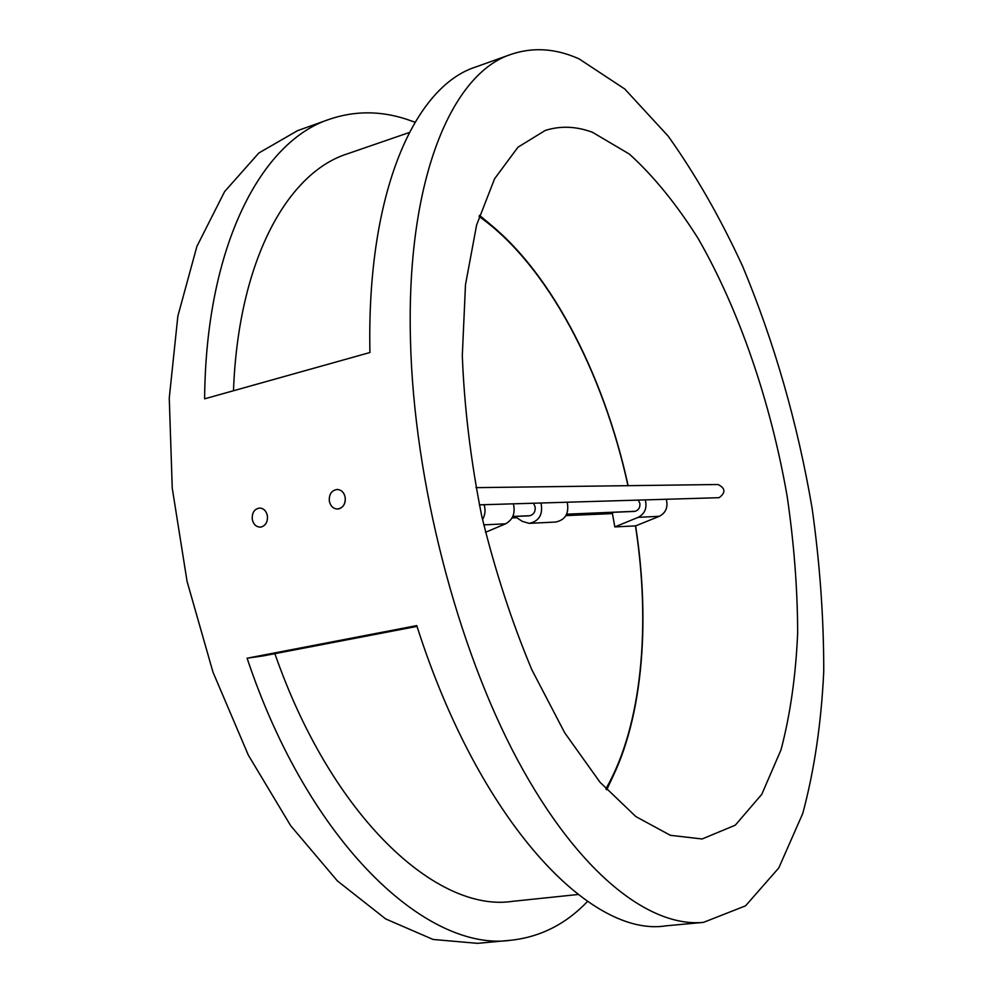 <?xml version="1.0" encoding="UTF-8"?>
<svg xmlns="http://www.w3.org/2000/svg" width="993" height="993" viewBox="0 0 993 993"><rect width="100%" height="100%" fill="white"/><g stroke="black" fill="none" stroke-linecap="round" stroke-linejoin="round"><path stroke-width="1.49" d="M666.291 499.342C668.215 507.125 665.906 512.773 659.352 516.298L635.619 525.893M645.289 499.963C647.25 507.932 644.904 513.716 638.226 517.328L614.828 526.911L635.458 525.893M512.04 517.936L516.807 517.725M565.948 515.603L612.42 513.592L613.302 512.301M259.57 508.019L259.794 508.019C263.79 508.404 266.323 510.985 267.39 515.777C267.887 521.586 265.888 525.309 261.42 526.96L260.228 527.109M252.272 519.351C251.912 512.649 254.394 508.875 259.744 508.019C263.766 508.404 266.31 510.985 267.39 515.777C267.862 521.586 265.863 525.322 261.37 526.96L260.017 527.122C255.946 526.786 253.364 524.205 252.272 519.351M533.514 503.252L535.153 506.902C535.562 511.469 533.837 514.411 529.989 515.715L528.785 515.851M638.362 500.162L639.864 503.426C640.237 507.51 638.648 510.141 635.098 511.308L633.993 511.432M717.629 484.522L718.013 484.51C725.486 488.246 725.846 492.64 719.106 497.692L479.321 504.841M337.322 489.437L337.409 489.45C341.518 489.897 344.112 492.54 345.192 497.344C345.713 503.302 343.615 507.138 338.911 508.85L337.806 509.012M345.192 497.344C345.589 504.245 342.957 508.143 337.297 509.024C333.102 508.639 330.446 506.008 329.328 501.105C328.944 494.142 331.625 490.257 337.359 489.45C341.48 489.884 344.087 492.528 345.192 497.344M484.1 504.705C485.714 510.005 485.18 514.97 482.524 519.6M513.369 503.836C515.553 513.009 512.959 519.662 505.586 523.808L485.49 532.31M614.828 526.911L612.42 513.592M529.716 523.336L555.534 522.057C565.402 520.022 569.299 513.418 567.226 502.259M514.858 516.434L522.144 521.288L529.12 523.361C539.174 521.275 543.146 514.498 541.036 503.029M274.887 653.679C332.245 818.468 437.702 912.989 512.686 901.321L578.013 894.507M415 122.226L406.224 119.148C380.145 110.695 354.538 110.732 329.391 119.284L297.565 130.654L258.888 152.959L224.617 191.575L196.899 246.401L177.859 316.109L169.257 398.056L172.248 488.171L187.069 581.401L212.986 672.162L248.324 755.114L290.713 825.766L337.409 880.928L385.669 918.922L433.047 939.452L477.521 943.35L511.172 940.222C540.614 936.92 566.06 923.974 587.533 901.421M417.023 626.384L263.654 655.827L247.108 658.21L416.762 625.602C479.681 823.247 591.369 937.802 665.893 925.848L703.503 922.36L745.532 905.839L778.773 867.969L802.754 813.478C814.285 770.568 821.285 723.239 823.743 671.504C823.805 618.291 819.908 563.739 812.051 507.845C797.503 422.993 774.366 342.486 742.652 266.347C720.297 217.827 695.46 174.408 668.14 136.078L624.734 88.973L579.031 58.848C555.807 48.446 533.229 46.932 511.283 54.28C452.411 72.886 405.889 178.256 410.506 341.145C413.944 480.786 456.979 647.287 517.849 760.501C578.919 873.939 649.943 927.698 703.503 922.36M511.283 54.28L475.721 66.99C415.062 86.279 366.529 191.351 369.93 352.515L204.62 398.826C205.836 244.812 261.916 141.18 329.391 119.284M247.108 658.21C309.344 844.844 427.933 952.585 511.172 940.222M409.277 132.516L347.178 153.903C287.784 172.757 238.37 259.719 233.479 390.745M592.486 132.292C576.201 126.248 560.462 125.639 545.231 130.455L517.998 147.175L494.613 178.715L476.628 224.964L465.481 284.755L462.304 355.742C464.327 407.552 470.806 461.025 481.754 516.149C495.097 570.727 511.805 621.928 531.838 669.754L564.682 732.76L600.033 782.273L635.868 816.594L670.374 835.312L702.125 838.973L735.279 825.183L761.755 794.375L780.995 749.889C790.279 714.662 795.84 675.575 797.677 632.615C797.491 588.328 793.978 542.811 787.114 496.09C770.804 402.699 739.624 310.784 698.166 238.543C676.605 204.322 653.704 176.183 629.425 154.114L592.486 132.292M606.686 789.795L612.842 776.737M490.579 224.567L479.482 215.32M479.11 216.511C547.515 264.56 603.434 372.574 627.961 485.676M635.433 525.719C650.911 625.031 642.186 725.883 605.854 788.876M529.989 515.715L512.81 516.434M566.68 514.175L635.098 511.308M505.586 523.808L483.728 524.875M659.352 516.298L638.226 517.328M628.122 485.676C603.558 372.598 547.9 264.697 479.284 215.965M606.239 789.298C642.483 725.709 651.048 624.994 635.594 525.744M512.773 516.521L528.835 515.851M634.03 511.432L566.643 514.262M718.013 484.51L475.932 487.65"/></g></svg>

